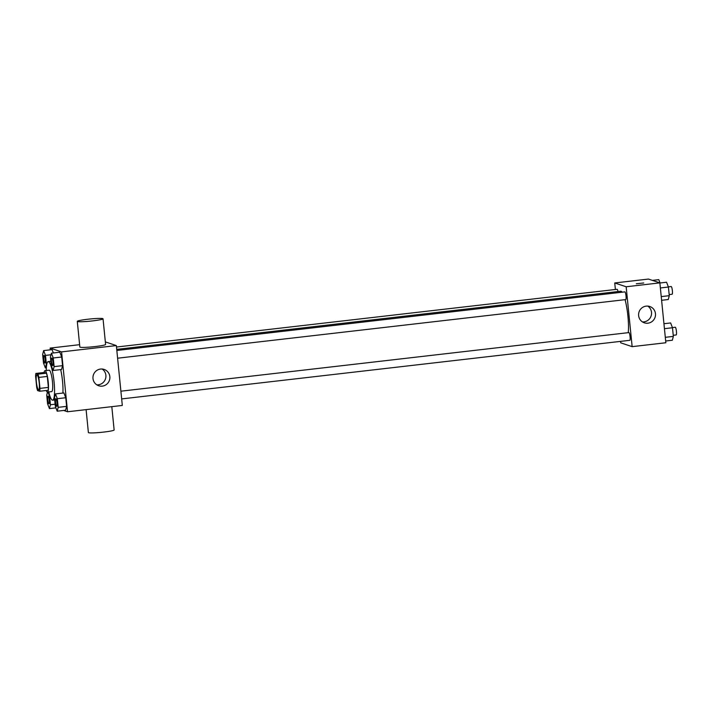 <?xml version="1.0" encoding="UTF-8"?>
<svg xmlns="http://www.w3.org/2000/svg" width="712" height="712" viewBox="0 0 712 712"><rect width="100%" height="100%" fill="white"/><g stroke="black" fill="none" stroke-linecap="round" stroke-linejoin="round"><path stroke-width="1.07" d="M38.528 389.838A7.547 1.371 83.4 0 1 36.383 382.193A7.547 1.371 83.4 0 1 36.917 374.85A7.547 1.371 83.4 0 1 39.142 382.193A7.547 1.371 83.4 0 1 38.644 389.847A7.547 1.371 83.4 0 1 38.528 389.838M39.961 388.378L38.866 377.413A10.244 1.86 83.4 0 0 37.967 374.147L35.876 373.453A10.244 1.86 83.4 0 0 35.6 376.319L36.695 387.292A10.244 1.86 83.4 0 0 37.585 390.559L39.676 391.253A10.244 1.86 83.4 0 0 39.961 388.378L48.38 387.408L47.286 376.434L38.866 377.413M48.38 387.408A10.244 1.86 83.4 0 1 48.105 390.283L39.676 391.253M47.286 376.434A10.244 1.86 83.4 0 0 46.396 373.177L44.304 372.474L35.876 373.453M46.191 390.505A10.778 1.958 -96.6 0 0 47.437 392.09A10.778 1.958 -96.6 0 0 48.149 381.16A10.778 1.958 -96.6 0 0 44.972 370.667A10.778 1.958 -96.6 0 0 44.117 372.501M44.972 370.667L49.181 370.187A10.778 1.958 83.4 0 1 52.359 380.671A10.778 1.958 83.4 0 1 51.656 391.609L47.437 392.09M46.396 373.177L37.967 374.147M46.28 370.516A19.411 3.516 83.4 0 1 48.194 361.616A19.411 3.516 83.4 0 1 53.916 380.493A19.411 3.516 83.4 0 1 52.644 400.171A19.411 3.516 83.4 0 1 52.341 400.135A19.411 3.516 83.4 0 1 48.745 391.938M60.689 369.608A19.411 3.516 83.4 0 1 62.905 393.051M52.065 349.628L53.364 352.965L52.065 349.628L43.646 350.598L42.649 354.442L43.512 363.084L45.363 367.882L46.36 364.037L45.497 355.395L43.646 350.598M53.133 370.471L61.561 369.501L62.558 365.657L61.695 357.015L59.835 352.218L51.406 353.188L50.41 357.032L51.273 365.674L53.133 370.471L54.13 366.627L53.267 357.985L51.406 353.188M63.608 410.45L67.542 411.767L61.57 351.888L50.151 348.079L50.321 349.832M57.191 411.189L65.62 410.219L66.617 406.374L65.753 397.732L63.893 392.935L55.474 393.905L54.477 397.75L55.34 406.392L57.191 411.189L58.188 407.344L57.325 398.702L55.474 393.905M79.619 344.679L50.151 348.079M67.542 411.767L122.313 405.448L116.341 345.578L105.349 341.902M116.341 345.578L61.57 351.888M102.279 386.127A8.624 8.455 -71.5 0 1 93.406 374.895A8.624 8.455 -71.5 0 1 109.835 378.446A8.624 8.455 -71.5 0 1 102.279 386.127M103.035 318.789L105.599 344.448A12.941 1.077 174.3 0 1 94.011 346.682A12.941 1.077 174.3 0 1 80.082 347.189A12.941 1.077 174.3 0 1 79.851 347.02L77.288 321.361A12.941 1.077 174.3 0 1 90.059 319.003A12.941 1.077 174.3 0 1 103.035 318.789A12.941 1.077 174.3 0 1 91.448 321.023A12.941 1.077 174.3 0 1 77.519 321.53A12.941 1.077 174.3 0 1 77.288 321.361M86.099 409.623L88.386 432.549A12.941 1.077 -5.7 0 0 101.371 432.335A12.941 1.077 -5.7 0 0 114.134 429.977L111.811 406.659M102.083 368.985A8.624 8.455 -71.5 0 1 96.788 384.836M116.724 349.37L620.722 291.235A23.718 4.299 83.4 0 1 622.146 292.196M625.074 299.672A23.718 4.299 83.4 0 1 628.251 332.673M121.663 398.916L629.8 340.309A3.88 0.703 -96.6 0 0 630.067 336.536A3.88 0.703 -96.6 0 0 628.972 332.602A3.88 0.703 -96.6 0 0 628.91 332.593L120.898 391.191M116.483 347.029L617.082 289.295A3.88 0.703 83.4 0 1 617.989 291.555M116.83 350.482L624.842 291.884A3.88 0.703 83.4 0 1 625.99 295.658A3.88 0.703 83.4 0 1 625.732 299.592A3.88 0.703 83.4 0 1 625.67 299.592M620.57 341.377L620.722 342.828L632.14 346.646L626.159 286.767L614.741 282.958L615.391 289.49M632.14 346.646L665.845 342.757L659.864 282.878L648.454 279.068L614.741 282.958M659.864 282.878L626.159 286.767M647.911 323.195A8.624 8.455 -71.5 0 1 639.038 311.963A8.624 8.455 -71.5 0 1 655.467 315.514A8.624 8.455 -71.5 0 1 647.911 323.195M636.306 283.768L643.746 282.967L636.306 283.768M647.715 306.053A8.624 8.455 -71.5 0 1 642.42 321.904M665.667 341.003L672.351 340.238L673.347 336.393L672.484 327.751L670.624 322.954L663.94 323.72M673.347 336.393L665.302 337.319M672.484 327.751L664.438 328.677M672.422 327.582L675.252 327.253A3.88 0.703 83.4 0 1 676.4 331.027A3.88 0.703 83.4 0 1 676.142 334.96A3.88 0.703 83.4 0 1 676.088 334.96M661.608 300.295L668.283 299.521L669.28 295.676L668.417 287.034L666.566 282.237L659.882 283.011M669.28 295.676L661.234 296.601M668.417 287.034L660.371 287.959M668.354 286.865L671.193 286.536A3.88 0.703 83.4 0 1 672.333 290.309A3.88 0.703 83.4 0 1 672.083 294.252A3.88 0.703 83.4 0 1 672.021 294.243M664.154 323.702L663.869 322.963M660.086 282.984L658.796 279.647L652.388 280.386M55.856 398.693L55.892 398.693A3.88 0.703 83.4 0 1 55.892 398.693A3.88 0.703 83.4 0 1 57.031 402.467A3.88 0.703 83.4 0 1 56.782 406.401A3.88 0.703 83.4 0 1 56.764 406.401L56.746 406.41A3.88 0.703 83.4 0 1 56.684 406.401A3.88 0.703 83.4 0 1 55.581 402.467A3.88 0.703 83.4 0 1 55.856 398.693A3.88 0.703 83.4 0 1 56.996 402.467A3.88 0.703 83.4 0 1 56.746 406.41M65.62 410.219L66.617 406.374L58.188 407.344M66.617 406.374L65.753 397.732L57.325 398.702M65.753 397.732L63.893 392.935M51.825 357.976L51.789 357.985A3.88 0.703 83.4 0 1 51.825 357.976A3.88 0.703 83.4 0 1 52.964 361.749A3.88 0.703 83.4 0 1 52.715 365.692A3.88 0.703 83.4 0 1 52.697 365.692A3.88 0.703 83.4 0 1 52.617 365.683A3.88 0.703 83.4 0 1 51.522 361.758A3.88 0.703 83.4 0 1 51.789 357.985A3.88 0.703 83.4 0 1 52.937 361.758A3.88 0.703 83.4 0 1 52.679 365.692L52.715 365.692M61.561 369.501L62.558 365.657L54.13 366.627M62.558 365.657L61.695 357.015L53.267 357.985M61.695 357.015L59.835 352.218M47.508 392.081L46.707 395.16L47.571 403.802L49.431 408.599L50.427 404.754L49.564 396.112L47.98 392.027M48.122 396.095L48.087 396.103A3.88 0.703 83.4 0 1 48.122 396.095A3.88 0.703 83.4 0 1 49.27 399.877A3.88 0.703 83.4 0 1 49.012 403.811A3.88 0.703 83.4 0 1 48.994 403.811A3.88 0.703 83.4 0 1 48.923 403.811A3.88 0.703 83.4 0 1 47.82 399.877A3.88 0.703 83.4 0 1 48.087 396.103A3.88 0.703 83.4 0 1 49.235 399.877A3.88 0.703 83.4 0 1 48.977 403.811L48.977 403.811M55.901 407.851L49.431 408.599M55.118 404.211L50.427 404.754M44.028 355.386L44.064 355.386A3.88 0.703 83.4 0 1 44.064 355.386A3.88 0.703 83.4 0 1 45.203 359.16A3.88 0.703 83.4 0 1 44.954 363.093A3.88 0.703 83.4 0 1 44.936 363.093L44.918 363.102A3.88 0.703 83.4 0 1 44.856 363.093A3.88 0.703 83.4 0 1 43.752 359.16A3.88 0.703 83.4 0 1 44.028 355.386A3.88 0.703 83.4 0 1 45.168 359.168A3.88 0.703 83.4 0 1 44.918 363.102M46.36 367.766L45.363 367.882M46.832 363.983L46.36 364.037M50.997 354.763L45.497 355.395M50.837 361.313L48.194 361.616M54.691 399.939L52.644 400.171M625.732 299.592L117.605 358.207M676.142 334.96L673.24 335.299M672.083 294.252L669.173 294.581"/></g></svg>
